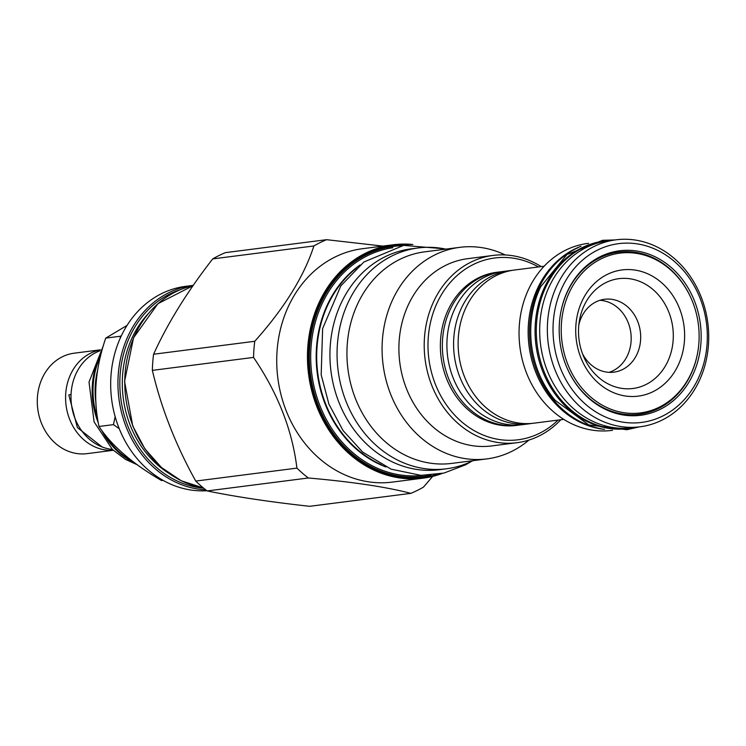 <?xml version="1.0" encoding="UTF-8"?>
<svg xmlns="http://www.w3.org/2000/svg" width="746" height="746" viewBox="0 0 746 746"><rect width="100%" height="100%" fill="white"/><g stroke="black" fill="none" stroke-linecap="round" stroke-linejoin="round"><path stroke-width="1.12" d="M97.651 418.72A74.581 63.662 -97.3 0 1 100.673 355.721M97.857 369.354A73.061 62.366 82.7 0 0 96.001 403.045M132.9 461.448A74.581 63.662 -97.3 0 1 104.925 434.48M163.076 480.359L161.556 480.555C132.396 463.592 111.546 445.567 98.985 426.479C92.933 398.094 95.19 368.636 105.736 338.115L127.053 325.415M119.239 428.68L113.448 424.633L98.985 426.479M120.32 337.994L120.199 336.269L121.356 335.756M113.448 424.633L115.145 416.632M206.856 490.719A102.789 87.739 -97.3 0 1 113.728 411.083A102.789 87.739 -97.3 0 1 161.584 293.635A102.789 87.739 -97.3 0 1 185.614 286.343L192.869 285.41A102.789 87.739 -97.3 0 0 168.829 292.712A102.789 87.739 -97.3 0 0 126.13 426.843A102.789 87.739 -97.3 0 0 205.728 489.842M225.367 252.642A134.569 114.865 82.7 0 0 218.951 255.552A134.569 114.865 -97.3 0 0 212.713 258.909C187.386 291.406 167.682 323.186 153.583 354.238A134.569 114.865 -97.3 0 0 152.352 370.37C161.201 407.987 175.664 444.896 195.741 481.077A134.569 114.865 -97.3 0 0 207.164 490.943C235.717 496.789 269.884 501.909 309.674 506.31L410.85 493.358C386.484 486.979 352.317 481.851 308.34 477.99A134.569 114.865 -97.3 0 1 296.917 468.115C292.264 429.957 277.801 393.058 253.537 357.409A134.569 114.865 -97.3 0 1 254.768 341.286C284.282 308.247 303.995 276.468 313.898 245.947A134.569 114.865 -97.3 0 1 320.137 242.59A134.569 114.865 82.7 0 1 326.552 239.69L225.367 252.642M432.671 476.386L423.504 487.091A134.569 114.865 82.7 0 1 417.266 490.448A134.569 114.865 -97.3 0 1 410.85 493.358M442.173 473.468L423.113 478.158L392.396 482.093A117.644 100.421 -97.3 0 1 280.99 394.671A117.644 100.421 -97.3 0 1 334.991 257.053A117.644 100.421 82.7 0 1 362.5 248.707L393.226 244.772A117.644 100.421 82.7 0 0 365.708 253.118A117.644 100.421 82.7 0 0 311.716 390.736A117.644 100.421 82.7 0 0 423.113 478.158A117.644 100.421 82.7 0 0 442.136 473.477M308.34 477.99L207.164 490.943M313.898 245.947L212.713 258.909M326.552 239.69L382.866 246.096M446.49 468.786L439.375 469.7A111.322 95.012 -97.3 0 1 338.815 402.038A111.322 95.012 82.7 0 1 411.093 248.866L418.208 247.952A111.322 95.012 82.7 0 0 345.93 401.124A111.322 95.012 -97.3 0 0 446.49 468.786A111.322 95.012 -97.3 0 0 472.927 460.683M445.828 249.127A111.322 95.012 82.7 0 0 418.208 247.952M424.679 251.84A106.641 91.021 82.7 0 0 399.744 259.412A106.641 91.021 -97.3 0 0 350.797 384.143A106.641 91.021 -97.3 0 0 451.778 463.397L486.924 458.893A106.641 91.021 -97.3 0 1 385.943 379.649A106.641 91.021 -97.3 0 1 434.89 254.908A106.641 91.021 82.7 0 1 459.825 247.336L424.679 251.84M528.933 440.075A106.641 91.021 82.7 0 1 511.859 451.321A106.641 91.021 -97.3 0 1 486.924 458.893M505.228 254.964A106.641 91.021 82.7 0 0 459.825 247.336M493.031 255.43L467.714 258.675A94.397 80.568 82.7 0 0 445.632 265.371A94.397 80.568 -97.3 0 0 402.318 375.788A94.397 80.568 -97.3 0 0 491.698 445.931L517.006 442.695A94.397 80.568 -97.3 0 1 427.626 372.543A94.397 80.568 -97.3 0 1 470.95 262.135A94.397 80.568 -97.3 0 1 493.031 255.43A94.397 80.568 -97.3 0 1 541.204 266.602M560.824 419.737A94.397 80.568 -97.3 0 1 539.088 435.99A94.397 80.568 -97.3 0 1 517.006 442.695M558.064 420.091A91.646 78.218 -97.3 0 1 539.517 433.277A91.646 78.218 -97.3 0 1 435.3 384.078A91.646 78.218 -97.3 0 1 473.365 264.485A91.646 78.218 -97.3 0 1 538.453 266.956M500.911 271.814A77.192 65.89 82.7 0 0 498.626 272.057L496.631 272.309A77.192 65.89 82.7 0 0 446.518 378.53A77.192 65.89 82.7 0 0 516.251 425.444L518.237 425.192A77.192 65.89 82.7 0 0 520.512 424.856M498.626 272.057A77.192 65.89 82.7 0 0 448.505 378.269A77.192 65.89 82.7 0 0 518.237 425.192M512.148 270.369A77.192 65.89 82.7 0 0 509.863 270.621L503.177 271.469A77.192 65.89 82.7 0 0 453.055 377.69A77.192 65.89 82.7 0 0 522.787 424.614L529.473 423.756A77.192 65.89 82.7 0 0 531.739 423.42M509.863 270.621A77.192 65.89 82.7 0 0 459.741 376.833A77.192 65.89 82.7 0 0 529.473 423.756M544.142 266.229L514.414 270.033A77.192 65.89 82.7 0 0 464.292 376.254A77.192 65.89 82.7 0 0 534.024 423.168L563.752 419.364M612.559 430.311L611.711 430.423A94.257 80.456 -97.3 0 1 526.564 373.131A94.257 80.456 -97.3 0 1 587.764 243.438L588.613 243.327M604.484 429.398A94.257 80.456 -97.3 0 1 535.665 371.965A94.257 80.456 -97.3 0 1 581.022 246.255M578.15 247.616A94.528 80.689 82.7 0 0 537.017 371.872A94.528 80.689 -97.3 0 0 601.36 428.801M639.024 426.926L626.882 429.724L588.725 424.931L555.238 400.36A94.528 80.689 -97.3 0 1 538.258 371.713A94.528 80.689 -97.3 0 1 540.691 286.762L566.904 254.554L602.619 240.296L615.077 239.942M605.22 240.921L603.98 241.089A94.528 80.689 82.7 0 0 542.603 371.154A94.528 80.689 82.7 0 0 627.992 428.614L629.242 428.456A94.528 80.689 -97.3 0 1 543.843 370.995A94.528 80.689 82.7 0 1 605.22 240.921A94.528 80.689 82.7 0 1 611.356 240.417M635.312 427.402A94.528 80.689 -97.3 0 1 629.242 428.456M547.191 370.492A94.257 80.456 -97.3 0 1 608.382 240.799L616.065 239.811A94.257 80.456 -97.3 0 1 701.212 297.104A94.257 80.456 82.7 0 1 640.012 426.796L632.338 427.784A94.257 80.456 -97.3 0 1 547.191 370.492M640.012 426.796A94.257 80.456 82.7 0 1 554.865 369.503A94.257 80.456 -97.3 0 1 616.065 239.811M560.209 367.647A90.126 76.931 82.7 0 0 662.7 416.035A90.126 76.931 82.7 0 0 700.14 298.419A90.126 76.931 -97.3 0 0 597.649 250.031A90.126 76.931 -97.3 0 0 560.209 367.647M565.794 364.887A82.927 70.786 82.7 0 0 567.184 368.235A82.927 70.786 82.7 0 0 661.525 408.677A82.927 70.786 82.7 0 0 694.554 301.179A82.927 70.786 82.7 0 0 621.194 250.6A82.927 70.786 82.7 0 0 560.349 314.84A82.927 70.786 82.7 0 0 565.794 364.887M567.109 368.048A81.734 69.76 82.7 0 0 639.574 414.235A81.734 69.76 82.7 0 0 697.93 351.105L697.995 350.704A80.54 68.744 82.7 0 0 692.698 302.102A80.54 68.744 82.7 0 0 691.346 298.838A80.54 68.744 82.7 0 0 599.728 259.561A80.54 68.744 82.7 0 0 567.65 363.964A80.54 68.744 82.7 0 0 638.893 413.098A80.54 68.744 82.7 0 0 697.995 350.704M560.311 315.036A81.734 69.76 -97.3 0 1 618.807 252.083A81.734 69.76 -97.3 0 1 691.188 298.475L691.346 298.838M580.78 357.465A63.624 54.299 82.7 0 0 653.132 391.622A63.624 54.299 82.7 0 0 679.559 308.602A63.624 54.299 82.7 0 0 607.216 274.444A63.624 54.299 82.7 0 0 580.78 357.465M582.924 354.844A55.363 47.259 82.7 0 0 583.857 357.082A55.363 47.259 82.7 0 0 646.838 384.078A55.363 47.259 82.7 0 0 668.892 312.313A55.363 47.259 82.7 0 0 619.917 278.547A55.363 47.259 82.7 0 0 579.288 321.433A55.363 47.259 82.7 0 0 582.924 354.844M578.84 324.883A36.74 31.36 -97.3 0 1 604.568 299.277A36.74 31.36 -97.3 0 1 637.755 321.601A36.74 31.36 82.7 0 1 613.902 372.161A36.74 31.36 82.7 0 1 582.551 353.856M609.1 372.338A36.74 31.36 82.7 0 0 628.263 322.822A36.74 31.36 82.7 0 0 599.877 300.312M254.768 341.286L153.583 354.238M253.537 357.409L152.352 370.37M296.917 468.115L195.741 481.077M120.199 336.269L105.736 338.115M99.74 350.881A50.635 43.221 82.7 0 0 75.029 418.543A50.635 43.221 82.7 0 0 112.366 449.437M102.109 446.966L77.37 427.57L68.837 394.979A4.812 0.513 2.7 0 1 71.038 394.653M100.346 349.902A50.635 43.221 82.7 0 0 69.62 419.243A50.635 43.221 82.7 0 0 113.196 450.23M100.393 349.837L74.199 353.184A50.635 43.221 82.7 0 0 41.319 422.861A50.635 43.221 82.7 0 0 87.068 453.643L113.261 450.286M134.849 462.93A74.581 63.662 -97.3 0 1 101.615 430.162M98.351 423.01A74.581 63.662 -97.3 0 1 98.108 422.404A74.581 63.662 -97.3 0 1 101.475 352.541M203.677 488.192A101.409 86.564 -97.3 0 1 127.911 426.227A101.409 86.564 82.7 0 1 180.355 289.69M148.016 313.917A98.519 84.093 82.7 0 0 130.158 425.117A98.519 84.093 -97.3 0 0 168.391 473.039M203.397 487.959A102.789 87.739 -97.3 0 1 132.956 425.975A102.789 87.739 -97.3 0 1 175.655 291.835A102.789 87.739 -97.3 0 1 193.018 285.709L157.938 303.687L133.543 337.798L124.563 381.374L132.751 425.947L144.836 448.766L161.416 467.472L181.381 480.834L203.425 487.977M412.808 244.511A117.644 100.421 82.7 0 0 393.226 244.772L412.855 244.511M407.586 244.893A116.824 99.712 82.7 0 0 366.435 253.826A116.824 99.712 82.7 0 0 315.045 398.243A116.824 99.712 82.7 0 0 436.988 474.419M430.824 475.127A115.966 98.985 -97.3 0 1 314.691 394.55A115.966 98.985 -97.3 0 1 366.743 254.619A115.966 98.985 -97.3 0 1 401.451 245.76M422.031 475.389A114.772 97.968 -97.3 0 1 314.635 389.067A114.772 97.968 -97.3 0 1 367.526 255.664A114.772 97.968 -97.3 0 1 392.881 247.728M385.952 466.977A111.639 95.292 -97.3 0 1 317.236 373.112A111.639 95.292 -97.3 0 1 360.076 264.961M381.337 464.711A111.452 95.134 -97.3 0 1 317.749 373.047A111.452 95.134 -97.3 0 1 356.187 268.318M137.497 464.87L125.449 459.359L112.469 449.54L94.108 421.91L89.016 382.064L103.47 345.398M444.038 248.772L403.633 245.397L363.852 262.032L340.838 285.867L322.617 328.632L321.181 374.818L328.93 404.183L343.076 430.591L362.668 452.104L391.044 469.141L420.977 475.361L444.001 473.057L465.728 464.749L471.276 461.485"/></g></svg>

